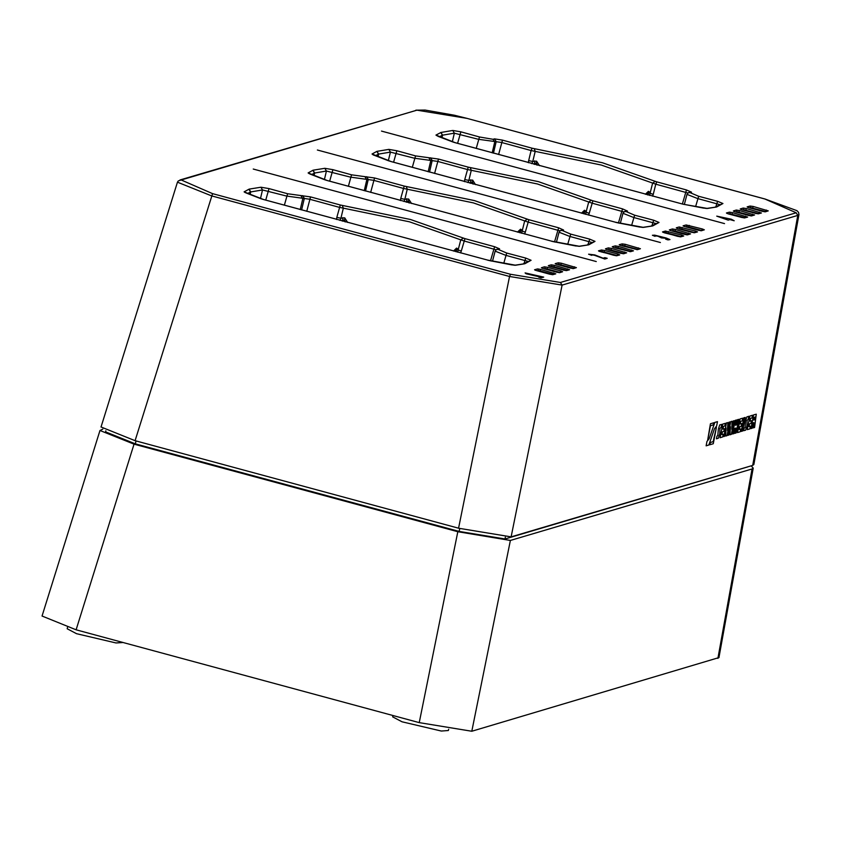<?xml version="1.0" encoding="UTF-8"?>
<svg xmlns="http://www.w3.org/2000/svg" width="841" height="841" viewBox="0 0 841 841"><rect width="100%" height="100%" fill="white"/><g stroke="black" fill="none" stroke-linecap="round" stroke-linejoin="round"><path stroke-width="1.26" d="M649.599 195.385L650.04 193.22L653.205 194.334L655.791 184.211L601.336 165.015L535.202 151.327L532.763 161.493L536.558 161.115L539.47 165.73M687.906 192.999L655.791 184.211L656.81 181.908L655.234 181.351L652.637 183.096L650.04 193.22L649.431 191.906L647.57 194.849M649.431 191.906L648.464 191.38L645.352 194.26M648.096 194.986L648.358 193.924L647.402 193.409L646.319 194.324M648.464 191.38L646.414 194.534M536.632 164.962L536.421 163.385L537.231 165.12M533.898 164.216L534.55 163.143L536.421 163.385L536.558 161.115M534.697 164.437L534.666 160.862M655.234 181.351L602.356 162.723L534.193 148.615L535.202 151.327L531.134 150.486L528.684 160.652L532.763 161.493L531.869 163.669M796.206 212.762L764.921 199.012L466.923 118.402L416.968 110.182L181.225 179.921L212.51 193.672L510.508 274.271L560.463 282.502L796.206 212.762L797.836 215.401L798.95 214.55L753.83 464.568L752.727 465.399L511.086 536.884L458.723 528.264L135.086 440.726L101.078 426.976M181.225 179.921L178.239 180.941L177.493 182.15L211.511 195.879L509.509 276.489L562.093 285.141L797.836 215.401L752.727 465.399M540.7 269.393L555.775 273.809L552.768 274.692L549.615 274.177L536.516 270.634L534.55 269.772L537.557 268.878L540.7 269.393L540.059 270.907L553.031 274.418M553.809 272.936L553.178 274.376M555.775 273.809L552.18 274.671M552.768 274.692L549.678 274.198M549.615 274.177L535.097 270.182M534.55 269.772L535.233 270.213M537.557 268.878L538.482 270.644L540.059 270.907L539.859 271.527M547.596 267.354L560.695 270.897L562.661 271.769L559.654 272.663L543.402 268.594L541.436 267.732L544.442 266.839L547.596 267.354L546.944 268.868L559.927 272.379M560.695 270.897L560.064 272.337M562.661 271.769L559.065 272.631M559.654 272.663L556.563 272.158M556.5 272.137L541.982 268.142M541.436 267.732L542.119 268.174M544.442 266.839L545.378 268.605L546.944 268.868L546.745 269.488M554.482 265.325L569.546 269.73L566.54 270.623L550.298 266.555L548.321 265.693L551.328 264.799L554.482 265.325L553.841 266.828L566.813 270.339M567.58 268.868L566.95 270.297M569.546 269.73L565.951 270.592M566.54 270.623L563.449 270.119M548.321 265.693L549.005 266.134M551.328 264.799L552.264 266.565L553.841 266.828L553.641 267.449M561.368 263.286L576.442 267.69L573.425 268.584L570.282 268.069L557.184 264.526L555.207 263.654L558.224 262.76L561.368 263.286L560.726 264.789L573.699 268.3M574.466 266.828L573.846 268.258M576.442 267.69L572.837 268.552M573.425 268.584L570.345 268.079M555.207 263.654L555.901 264.106M558.224 262.76L559.149 264.537L560.726 264.789L560.527 265.42M613.573 255.254L598.498 250.849L601.515 249.956L604.658 250.471L617.757 254.014L619.733 254.886L616.716 255.78L613.636 255.275M600.474 251.711L599.055 251.259M598.498 250.849L599.191 251.291M601.515 249.956L602.44 251.722L616.989 255.496M604.658 250.471L603.817 252.605M617.757 254.014L617.136 255.454M619.733 254.886L616.138 255.748M616.716 255.78L600.506 251.711M611.544 248.442L626.619 252.847L623.612 253.74L607.36 249.672L605.394 248.81L608.4 247.916L611.544 248.442L610.902 249.945L623.875 253.456M624.642 251.985L624.022 253.414M626.619 252.847L623.023 253.709M623.612 253.74L620.521 253.236M620.458 253.215L605.941 249.22M605.394 248.81L606.077 249.251M608.4 247.916L609.326 249.693L610.902 249.945L610.703 250.565M618.44 246.402L633.504 250.807L630.498 251.701L614.245 247.643L612.28 246.77L615.286 245.877L618.44 246.402L617.788 247.906L630.761 251.417M631.538 249.945L630.908 251.375M633.504 250.807L629.909 251.669M630.498 251.701L614.308 247.653M614.245 247.643L612.826 247.191M612.28 246.77L612.963 247.222M615.286 245.877L616.222 247.653L617.788 247.906L617.588 248.537M625.326 244.363L640.39 248.768L637.383 249.661L621.131 245.604L619.165 244.731L622.172 243.848L625.326 244.363L624.684 245.877L637.657 249.378M638.424 247.906L637.793 249.335M640.39 248.768L636.795 249.63M637.383 249.661L619.712 245.151M619.165 244.731L619.849 245.183M622.172 243.848L623.107 245.614L624.684 245.877L624.474 246.497M677.531 236.332L662.456 231.927L665.473 231.033L681.715 235.102L683.691 235.964L680.674 236.857L677.594 236.353M680.674 236.857L664.485 232.81M662.456 231.927L663.15 232.368M665.473 231.033L666.398 232.81L680.947 236.573M668.616 231.559L667.775 233.693M681.715 235.102L681.094 236.531M683.691 235.964L680.085 236.826M675.502 229.519L690.577 233.924L687.56 234.818L684.416 234.303L671.318 230.76L669.341 229.887L672.358 229.004L675.502 229.519L674.86 231.023L687.833 234.534M688.6 233.062L687.98 234.492M690.577 233.924L686.981 234.786M687.56 234.818L686.908 234.807M684.416 234.303L671.381 230.77M669.341 229.887L670.035 230.339M672.358 229.004L673.284 230.77L674.86 231.023L674.661 231.653M697.462 231.885L694.456 232.778L691.302 232.263L678.203 228.72L676.238 227.848L679.244 226.965L695.486 231.023L697.462 231.885L693.867 232.757M694.456 232.778L678.267 228.731M676.238 227.848L676.921 228.3M679.244 226.965L680.169 228.731L694.719 232.494M682.387 227.48L681.546 229.614M695.486 231.023L694.866 232.452M704.348 229.856L701.341 230.739L698.188 230.224L685.089 226.681L683.123 225.819L686.13 224.925L702.382 228.983L704.348 229.856L700.753 230.718M701.341 230.739L685.152 226.702M683.123 225.819L683.807 226.261M686.13 224.925L687.065 226.692L701.604 230.466M689.273 225.441L688.432 227.575M702.382 228.983L701.751 230.423M726.414 213.004L729.42 212.121L732.574 212.636L747.638 217.041L744.632 217.935L741.489 217.42L727.097 213.456M729.42 212.121L730.356 213.887L744.905 217.651M732.574 212.636L731.723 214.77M745.673 216.179L745.042 217.609M747.638 217.041L744.043 217.903M744.632 217.935L741.541 217.43M741.52 217.42L728.443 213.887M733.299 210.965L736.317 210.082L739.46 210.597L754.535 215.012L751.518 215.895L748.374 215.38L733.993 211.417M736.317 210.082L737.242 211.848L751.791 215.611M739.46 210.597L738.619 212.731M752.558 214.14L751.938 215.569M754.535 215.012L750.929 215.874M751.518 215.895L748.427 215.391M748.406 215.38L735.328 211.848M740.185 208.936L743.202 208.042L746.345 208.557L761.42 212.973L758.403 213.856L755.26 213.341L740.879 209.377M743.202 208.042L744.127 209.808L758.677 213.582M746.345 208.557L745.504 210.692M759.444 212.1L758.824 213.54M761.42 212.973L757.815 213.835M758.403 213.856L755.323 213.362M755.292 213.341L742.225 209.819M747.081 206.897L750.088 206.003L753.231 206.518L768.306 210.933L765.299 211.827L762.146 211.301L747.765 207.338M750.088 206.003L751.013 207.769L765.562 211.543M753.231 206.518L752.39 208.652M766.33 210.061L765.709 211.501M768.306 210.933L764.711 211.795M765.299 211.827L762.209 211.322M762.177 211.301L749.11 207.78M496.043 249.756L463.927 240.968L409.462 221.782L339.27 207.254L309.562 199.212L286.529 196.058L262.487 189.971L260.92 187.228L249.125 189.162L244.121 191.822L263.527 199.506L487.591 260.121L515.596 265.251L524.784 263.727L531.081 260.3L525.751 258.092L506.755 253.046L498.103 249.314L499.596 248.873L494.645 246.707L464.947 238.665L410.492 219.48L340.29 204.952L310.581 196.92L287.622 193.777L268.983 188.636L260.92 187.228M527.833 261.383L505.819 255.37L495.107 251.123L496.295 249.598L498.103 249.314M560.001 230.844L527.875 222.045L473.42 202.86L403.217 188.331L373.52 180.289L350.476 177.136L326.445 171.049L324.878 168.316L313.073 170.239L308.079 172.91L327.485 180.594L551.549 241.199L579.554 246.339L588.742 244.805L595.029 241.388L589.709 239.17L570.713 234.134L562.061 230.402L563.554 229.961L558.603 227.785L528.905 219.753L474.44 200.557L404.237 186.029L374.539 177.998L351.58 174.854L332.941 169.714L324.878 168.316M591.78 242.471L569.767 236.447L559.065 232.2L560.243 230.676L562.061 230.402M623.959 211.921L591.833 203.123L537.378 183.937L467.175 169.409L437.478 161.377L414.434 158.213L390.403 152.126L388.826 149.393L376.831 151.38L372.037 153.987L391.443 161.672L615.507 222.276L643.512 227.417L652.69 225.882L658.987 222.466L653.667 220.247L634.671 215.212L626.009 211.48L627.502 211.038L622.561 208.862L592.852 200.831L538.398 181.645L468.195 167.107L438.497 159.075L415.538 155.942L396.889 150.791L388.826 149.393M655.738 223.548L633.725 217.535L623.013 213.278L624.201 211.764L626.009 211.48M534.193 148.615L532.153 148.195L531.134 150.486L501.425 142.455L478.392 139.291L454.361 133.214L452.784 130.471L440.989 132.405L435.995 135.065L455.401 142.749L683.281 204.226L707.47 208.494L716.648 206.97L722.945 203.543L717.625 201.325L698.619 196.289L689.967 192.557L691.46 192.116L686.519 189.94L656.81 181.908M719.696 204.626L697.683 198.613L686.971 194.366L688.159 192.841L689.967 192.557M342.319 205.372L343.338 208.095L340.889 218.261L336.82 217.409L336.495 219.469M457.735 252.153L458.177 249.977L457.567 248.673L455.696 251.606M457.567 248.673L456.6 248.148L453.488 251.017M344.757 221.719L344.694 217.872L347.606 222.497M340.006 220.426L340.889 218.261L344.694 217.872M463.37 238.108L460.763 239.853L458.177 249.977L461.331 251.091L464.947 238.665M406.277 186.45L407.296 189.172L404.847 199.338L400.779 198.497L400.442 200.547M521.683 233.23L522.124 231.054L521.525 229.751L519.654 232.684M521.525 229.751L520.558 229.225L517.446 232.095M408.715 202.797L408.652 198.96L411.564 203.575M403.964 201.504L404.847 199.338L408.652 198.96M527.318 219.196L524.721 220.931L522.124 231.054L525.289 232.169L528.905 219.753M470.235 167.527L471.244 170.25L468.805 180.416L464.726 179.575L464.4 181.624M585.641 214.308L586.082 212.142L585.473 210.828L583.612 213.761M585.473 210.828L584.516 210.303L581.404 213.172M472.674 183.885L472.6 180.037L475.512 184.652M467.911 182.581L468.805 180.416L472.6 180.037M591.276 200.274L588.679 202.019L586.082 212.142L589.247 213.257L592.852 200.831M456.232 251.753L456.495 250.681L455.538 250.166L454.445 251.081M456.6 248.148L454.539 251.301M342.035 220.973L342.676 219.9L344.558 220.153L345.367 221.887M342.834 221.194L342.802 217.63M520.19 232.831L520.453 231.769L519.496 231.243L518.403 232.158M520.558 229.225L518.498 232.379M405.993 202.061L406.634 200.978L408.516 201.23L409.325 202.965M406.781 202.271L406.76 198.707M584.148 213.908L584.411 212.847L583.454 212.331L582.361 213.236M584.516 210.303L582.456 213.456M469.94 183.138L470.592 182.055L472.463 182.308L473.283 184.042M470.739 183.359L470.718 179.785M731.292 219.228L734.172 220.72L730.02 219.606L728.243 220.132L716.763 216.179L731.292 219.228M726.929 219.154L719.318 216.705L726.929 219.154M543.675 277.078L541.12 277.835L538.734 277.194L539.691 276.889L526.077 273.767L525.068 272.883L543.675 277.078M607.202 258.282L604.816 258.996L594.366 255.191L591.139 254.707L591.717 255.38L588.605 254.182L594.797 254.928L603.144 258.155L604.889 257.661L607.202 258.282M666.177 238.035L669.983 239.622L668.017 239.853L665.609 239.191L667.512 239.065L665.452 238.203L661.489 237.94L657.935 236.195L654.939 235.795L655.076 236.321L652.437 235.312L654.718 235.154L666.177 238.035M253.246 169.009L596.28 261.509L253.246 169.009M317.383 150.024L660.427 242.534L317.383 150.024M381.53 131.049L724.564 223.559L381.53 131.049M745.01 427.754L745.515 421.436L746.84 416.936L748.837 416.337L748.311 419.07L747.092 420.521L746.945 425.641L745.62 430.14L743.623 430.739L744.138 428.006L745.01 427.754M756.248 414.15L754.608 427.48L753.431 427.827L753.83 422.571L753.284 422.729L752.243 428.185L750.971 428.563L753.578 414.939L756.248 414.15M754.598 419.775L755.155 417.052L754.209 417.325L753.694 420.048L754.598 419.775M749.825 416.043L752.464 415.265L751.949 417.988L750.582 418.397L750.056 421.12L751.423 420.71L750.897 423.444L749.541 423.843L749.016 426.566L750.382 426.166L749.857 428.889L747.218 429.667L749.825 416.043M743.843 417.819L745.221 417.409L742.614 431.034L741.226 431.444L743.843 417.819M740.112 418.923L742.75 418.145L742.225 420.868L740.858 421.267L740.343 423.99L741.709 423.591L741.184 426.313L739.817 426.723L739.302 429.446L740.658 429.036L740.143 431.759L737.504 432.547L740.112 418.923M737.546 419.68L738.818 419.302L736.201 432.926L734.929 433.304L735.938 428.069L734.845 428.395L733.846 433.63L732.564 434.009L735.181 420.384L736.453 420.006L735.444 425.231L736.537 424.915L737.546 419.68M730.755 421.688L732.143 421.278L731.744 429.362L733.363 420.921L733.962 420.742L731.355 434.366L729.967 434.776L730.366 426.692L728.748 435.133L728.148 435.312L730.755 421.688M726.445 422.96L727.843 422.55L727.433 430.634L729.052 422.193L729.662 422.014L727.055 435.638L725.657 436.048L726.067 427.964L724.448 436.405L723.838 436.584L726.445 422.96M722.692 424.074L725.331 423.296L724.805 426.019L723.439 426.419L722.924 429.152L724.28 428.742L723.765 431.465L722.398 431.875L721.872 434.597L723.239 434.198L722.713 436.921L720.085 437.698L722.692 424.074M717.846 435.785L718.351 429.467L719.675 424.968L721.673 424.379L721.147 427.102L719.928 428.553L719.78 433.683L718.456 438.182L716.458 438.771L716.974 436.048L717.846 435.785M710.466 442.471L713.221 441.651L716.416 427.344L713.284 443.691L709.667 444.763L710.466 442.471M714.85 422.413L717.51 421.625L716.679 425.988L714.472 428.773L708.816 445.015L706.156 445.804L706.987 441.441L709.194 438.655L714.85 422.413M707.733 439.938L710.382 423.738L713.998 422.666L713.2 424.957L710.445 425.767L707.733 439.938M719.002 657.557L471.769 731.239L419.186 722.577L76.068 629.772L42.05 616.054L99.984 430.466L102.844 429.173M751.171 465.861L753.189 468.09L752.085 468.921L510.403 540.416L457.819 531.764L134.003 444.174L99.984 430.466M747.533 466.934L504.968 538.955L459.07 531.396L135.254 443.806L105.556 431.843L105.861 430.834M122.954 642.482L115.932 642.976L76.542 633.736L67.175 628.784L67.532 627.344M448.674 729.284L448.369 730.503L441.346 730.997L401.966 721.757L392.6 716.805L392.926 715.47M652.574 196.184L653.205 194.334M686.519 189.94L682.398 204.037M528.684 160.652L528.358 162.712M532.153 148.195L502.455 140.153L498.587 154.586M688.716 192.6L691.46 192.116M416.968 110.182L179.995 179.953M212.51 193.672L135.086 440.726M510.508 274.271L509.509 276.489L458.545 528.211M560.463 282.502L562.093 285.141L511.128 536.873M537.588 270.907L538.335 271.117M544.474 268.878L545.22 269.078M551.36 266.839L552.106 267.039M558.245 264.799L559.002 264.999M601.536 251.995L602.293 252.195M608.432 249.956L609.178 250.155M615.318 247.916L616.064 248.116M622.203 245.877L622.95 246.087M665.494 233.073L666.251 233.272M672.38 231.033L673.136 231.233M679.276 228.994L680.022 229.204M686.161 226.954L686.908 227.165M729.452 214.15L730.198 214.36M736.338 212.111L737.094 212.321M743.223 210.082L743.98 210.282M750.119 208.042L750.866 208.242M511.643 264.82L514.724 265.199L524.574 263.79M523.554 263.759L524.784 263.727M514.734 265.199L515.596 265.251M491.176 260.941L511.875 264.862M487.675 260.142L491.407 260.994M263.654 199.548L487.591 260.121M260.773 198.655L263.527 199.506M246.192 193.062L260.279 198.476M245.404 192.705L244.121 191.822M260.479 198.508L262.487 189.971L250.555 191.948L248.915 189.225M249.966 194.481L250.555 191.948L247.58 193.556M250.082 194.523L250.692 191.906L249.125 189.162M265.703 200.095L268.983 188.636M284.374 205.225L287.622 193.777M300.269 209.588L302.802 198.791L301.194 196.058M301.572 209.935L304.295 198.35L302.686 195.617M306.713 211.343L310.581 196.92M336.82 217.409L340.29 204.952M490.534 260.794L494.645 246.707M496.852 249.356L499.596 248.873M503.738 263.307L506.755 253.046M524.038 263.443L525.751 258.092M523.428 263.78L531.081 260.3M578.682 246.276L588.532 244.868M587.512 244.836L588.742 244.805M575.601 245.898L579.554 246.339M555.134 242.029L575.833 245.95M551.633 241.22L555.365 242.071M327.601 180.626L551.549 241.199M324.731 179.732L327.485 180.594M310.15 174.14L324.237 179.554M309.362 173.793L308.079 172.91M324.437 179.596L326.445 171.049L314.513 173.025L312.873 170.303M313.924 175.559L314.513 173.025L311.538 174.644M314.04 175.601L314.65 172.983L313.073 170.239M329.661 181.172L332.941 169.714M348.332 186.303L351.58 174.854M364.227 190.665L366.76 179.869L365.152 177.136M365.53 191.023L368.253 179.427L366.644 176.694M370.671 192.421L374.539 177.998M400.779 198.497L404.237 186.029M554.492 241.882L558.603 227.785M560.81 230.434L563.554 229.961M567.686 244.384L570.713 234.134M587.996 244.531L589.709 239.17M587.386 244.857L595.029 241.388M639.549 226.986L642.629 227.364L652.49 225.945M651.46 225.914L652.69 225.882M642.65 227.364L643.512 227.417M619.092 223.107L639.791 227.028M615.591 222.297L619.323 223.149M391.559 161.703L615.507 222.276M388.458 160.705L391.443 161.672M388.689 160.81L388.185 160.631M374.108 155.228L373.583 155.017M373.309 154.87L372.037 153.987M388.384 160.673L390.403 152.126L378.471 154.103L376.831 151.38M377.882 156.636L378.471 154.103L375.496 155.722M377.998 156.678L378.608 154.061L377.031 151.327M393.609 162.25L396.889 150.791M412.279 167.38L415.538 155.942M428.185 171.743L430.718 160.946L429.11 158.213M429.488 172.1L432.211 160.505L430.592 157.772M434.629 173.509L438.497 159.075M464.726 179.575L468.195 167.107M618.45 222.96L622.561 208.862M624.758 211.511L627.502 211.038M631.644 225.462L634.671 215.212M651.954 225.609L653.667 220.247M651.344 225.935L658.987 222.466M703.507 208.063L706.587 208.442L716.448 207.023M715.418 206.991L716.648 206.97M706.598 208.442L707.47 208.494M683.039 204.184L703.749 208.105M455.517 142.781L683.281 204.226M452.637 141.898L455.401 142.749M438.056 136.305L452.143 141.709M437.267 135.948L435.995 135.065M452.342 141.751L454.361 133.214L442.419 135.18L440.779 132.468M441.83 137.714L442.419 135.18L439.444 136.799M441.956 137.766L442.555 135.138L440.989 132.405M457.567 143.327L460.847 131.879L452.784 130.471M476.237 148.468L479.496 137.02L460.847 131.879M492.143 152.82L494.676 142.024L493.057 139.301L479.496 137.02M493.446 153.178L496.169 141.582L494.55 138.86L493.057 139.301M502.455 140.153L494.55 138.86M695.602 206.55L698.619 196.289M715.901 206.686L717.625 201.325M715.302 207.012L722.945 203.543M460.71 252.941L461.331 251.091M524.668 234.019L525.289 232.169M588.616 215.107L589.247 213.257M471.769 731.239L510.403 540.416M717.888 658.429L752.085 468.921M419.186 722.577L457.819 531.764M76.068 629.772L134.003 444.174M135.254 443.806L135.979 440.968M459.07 531.396L459.796 528.547M504.968 538.955L505.315 537.178M415.822 110.182L425.178 110.034L454.34 115.228L466.976 118.402L764.974 199.012L796.911 210.723L798.508 212.374L798.95 214.55M563.428 270.098L548.868 266.103M570.314 268.058L555.754 264.074M664.464 232.789L663.002 232.347M686.918 234.807L684.448 234.303M671.349 230.76L669.899 230.308M678.235 228.72L676.784 228.268M685.121 226.681L683.67 226.229M728.422 213.877L726.96 213.425M735.307 211.837L733.846 211.385M742.193 209.798L740.742 209.346M749.079 207.759L747.628 207.306M373.11 154.839L388.468 160.705M684.343 204.416L686.971 194.366M177.493 182.15L101.067 427.007M492.469 261.173L495.107 251.123M556.427 242.25L559.065 232.2M620.385 223.328L623.013 213.278M718.992 657.599L753.189 468.09"/></g></svg>
